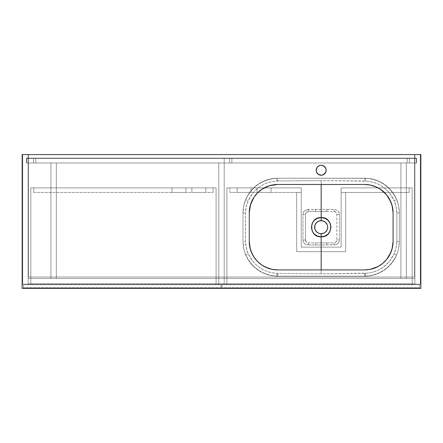 <?xml version="1.0" encoding="UTF-8"?>
<svg xmlns="http://www.w3.org/2000/svg" width="443" height="443" viewBox="0 0 443 443"><rect width="100%" height="100%" fill="white"/><g stroke="black" fill="none" stroke-linecap="round" stroke-linejoin="round"><path stroke-width="0.33" stroke-dasharray="2.21 1.66" d="M393.085 241.435L393.085 212.956L393.085 241.435M392.133 205.668L389.259 198.697M378.449 188.07L369.888 184.975L378.831 188.286M277.744 184.476L364.606 184.476L277.744 184.476L270.402 185.44M364.606 269.914L277.744 269.914L364.606 269.914L371.948 268.951M377.646 266.752L378.831 266.105M389.259 255.694L392.133 248.728M364.556 273.409L321.175 273.802L321.175 245.029L335.423 244.702L337.893 243.584L339.033 241.9L339.404 239.89L339.404 214.501L338.74 211.881L337.35 210.403L334.753 209.561L321.175 209.362L321.175 180.589L368.033 181.215L374.401 182.627L378.665 184.382L382.597 186.702L386.191 189.571L389.342 192.899L394.132 200.701L396.092 206.743L396.856 213.277L396.85 241.369L396.092 247.659L394.132 253.689L389.347 261.492L383.527 267.024L378.66 270.014L374.413 271.758L368.172 273.159L321.175 273.802L276.941 273.381L272.412 272.894L267.954 271.764L263.729 270.031L259.77 267.699L256.159 264.82L253.003 261.492L248.218 253.689L246.258 247.648L245.5 241.369L245.4 227.198L245.5 213.028L246.264 206.72L248.218 200.701L253.003 192.899L256.176 189.554L259.748 186.708L263.69 184.382L267.937 182.632L272.356 181.508L277.794 180.988L321.175 180.589L321.175 209.362L306.927 209.689L304.457 210.807L303.317 212.49L302.946 214.501L302.946 239.89L303.61 242.509L305 243.988L307.597 244.829L321.175 245.029L321.175 273.802L276.941 273.381C263.629 272.34 254.055 265.778 248.218 253.689C246.507 249.747 245.605 245.638 245.5 241.369L245.5 213.028C245.61 208.731 246.518 204.622 248.218 200.701C254.027 188.629 263.602 182.067 276.941 181.01L277.794 180.988L277.744 178.213L270.966 178.878L264.449 180.855L258.441 184.066L255.705 186.099L250.888 190.916L248.855 193.652L245.643 199.66L243.667 206.178L243.002 212.956L243.002 241.435L243.667 248.213L244.497 251.519L247.105 257.815L250.888 263.474L255.705 268.292L261.364 272.074L264.449 273.536L270.966 275.513L277.744 276.177L364.606 276.177L371.384 275.513L377.901 273.536L380.986 272.074L383.909 270.324L389.17 266.005L393.495 260.739L396.706 254.731L397.853 251.519L398.683 248.213L399.348 241.435L399.348 212.956L398.683 206.178L396.706 199.66L393.495 193.652L389.17 188.391L383.909 184.066L377.901 180.855L371.384 178.878L368.011 178.379L277.744 178.213A34.742 34.742 0 0 0 276.825 178.224L271.864 178.712L267.024 179.908L262.4 181.785L258.097 184.305L254.193 187.411L250.782 191.049L247.919 195.136L245.677 199.588L247.969 195.202L250.876 191.138L254.321 187.516L258.191 184.426L262.466 181.901L267.063 180.002L271.858 178.773L276.825 178.224A34.742 34.742 0 0 0 243.002 212.956L243.002 241.435A34.742 34.742 0 0 0 277.744 276.177A34.742 34.742 0 0 1 243.002 241.435L243.002 212.956A34.742 34.742 0 0 1 277.744 178.213L364.606 178.213L277.744 178.213A34.742 34.742 0 0 0 276.825 178.224L276.941 181.01L276.825 178.224C262.372 179.398 251.989 186.52 245.677 199.588L248.218 200.701L245.677 199.588A34.742 34.742 0 0 0 243.002 212.956L245.5 213.028L243.002 212.956L243.002 241.435L245.5 241.369L243.002 241.435A34.742 34.742 0 0 0 245.677 254.803L247.919 259.26L250.782 263.347L254.193 266.979L258.097 270.086L262.4 272.606L267.024 274.483L271.864 275.679L276.825 276.166L271.913 275.629L267.079 274.394L262.505 272.511L258.214 269.981L254.304 266.863L250.876 263.253L247.991 259.221L245.677 254.803L248.218 253.689L245.677 254.803C252.023 267.888 262.406 275.009 276.825 276.166L276.941 273.381L276.825 276.166A34.742 34.742 0 0 0 277.744 276.177L364.606 276.177A34.742 34.742 0 0 0 365.525 276.166L370.486 275.679L375.326 274.483L379.95 272.606L384.253 270.086L388.157 266.979L391.568 263.347L394.431 259.26L396.673 254.803L394.381 259.188L391.474 263.253L388.029 266.88L384.159 269.97L379.884 272.489L375.282 274.389L370.486 275.618L365.525 276.166A34.742 34.742 0 0 0 399.348 241.435L399.348 212.956A34.742 34.742 0 0 0 396.673 199.588L394.431 195.136L391.568 191.049L388.157 187.411L384.253 184.305L379.95 181.785L375.326 179.908L370.486 178.712L365.525 178.224L370.475 178.773L375.276 179.996L379.889 181.901L384.153 184.421L388.046 187.527L391.468 191.138L394.359 195.169L396.673 199.588A34.742 34.742 0 0 0 364.606 178.213A34.742 34.742 0 0 1 399.348 212.956L399.348 241.435A34.742 34.742 0 0 1 364.606 276.177L277.744 276.177L277.794 273.409L277.744 276.177L364.606 276.177L364.556 273.409L364.606 276.177A34.742 34.742 0 0 0 365.525 276.166C379.972 274.998 390.355 267.877 396.673 254.803A34.742 34.742 0 0 0 399.348 241.435L399.348 212.956A34.742 34.742 0 0 0 396.673 199.588C390.355 186.514 379.972 179.393 365.525 178.224A34.742 34.742 0 0 0 364.606 178.213L277.744 178.213L277.794 180.988L321.175 180.589L364.556 180.988L364.606 178.213L364.556 180.988L365.409 181.01L365.525 178.224L365.409 181.01C378.743 182.062 388.317 188.629 394.132 200.701L396.673 199.588L394.132 200.701C395.843 204.649 396.745 208.758 396.85 213.028L399.348 212.956L396.85 213.028L396.85 241.369L399.348 241.435L396.85 241.369C396.74 245.649 395.837 249.758 394.132 253.689L396.673 254.803L394.132 253.689C388.323 265.761 378.743 272.329 365.409 273.381L365.525 276.166L365.409 273.381L364.556 273.409M323.949 166.097A4.984 4.984 0 0 0 323.938 166.092L322.15 165.35L320.2 165.35A4.984 4.984 0 0 0 320.195 165.35L319.27 165.632A4.984 4.984 0 0 0 319.265 165.638L318.406 166.097A4.984 4.984 0 0 0 318.401 166.097L316.573 168.329L316.285 171.208A4.984 4.984 0 0 0 316.285 171.214L316.573 172.144A4.984 4.984 0 0 0 316.573 172.15M316.573 168.323A4.984 4.984 0 0 0 316.191 170.239M316.573 172.144L317.653 173.761L319.27 174.841A4.984 4.984 0 0 0 319.276 174.847L319.519 174.941M319.89 175.051L320.2 175.129A4.984 4.984 0 0 0 320.211 175.129L321.175 175.223A4.984 4.984 0 0 0 321.175 175.223L323.944 174.381L325.777 172.144L326.065 169.265L324.697 166.712M320.533 220.675L321.175 220.647A6.551 6.551 0 0 0 320.522 220.68L318.667 221.146A6.551 6.551 0 0 0 317.797 221.583M320.245 220.714A6.551 6.551 0 0 0 319.259 220.93M319.253 220.935A6.551 6.551 0 0 0 318.655 221.151L316.114 223.039L314.751 225.919A6.551 6.551 0 0 1 314.779 225.769M315.604 223.748A6.551 6.551 0 0 0 315.123 224.695M315.117 224.701A6.551 6.551 0 0 0 314.818 225.614M315.582 230.598A6.551 6.551 0 0 1 315.399 230.288L314.751 228.472A6.551 6.551 0 0 0 315.128 229.712M316.524 231.811A6.551 6.551 0 0 0 316.551 231.833L317.542 232.647M317.061 232.293A6.551 6.551 0 0 0 317.343 232.509M317.814 232.819A6.551 6.551 0 0 0 320.533 233.716L321.834 233.71M414.587 154.574L420.85 154.574L420.85 288.426L22.15 288.426L22.15 154.574L414.587 154.574L414.587 277.036L28.413 277.036L28.413 154.574L414.587 154.574L414.587 277.036L28.413 277.036L28.413 154.574L28.413 277.036L414.587 277.036L414.587 154.574L414.587 277.036L28.413 277.036L28.413 154.574L22.15 154.574L22.15 288.426L420.85 288.426L420.85 154.574L414.587 154.574M249.265 212.956L249.265 241.435L249.265 212.956M250.217 248.728L253.091 255.694M263.901 266.321L272.462 269.422L263.519 266.105M264.704 187.638L263.519 188.286M253.091 198.697L250.217 205.668M321.496 233.738A6.551 6.551 0 0 0 321.817 233.716L322.454 233.622A6.551 6.551 0 0 0 323.678 233.251M322.144 233.671A6.551 6.551 0 0 0 322.454 233.622L323.683 233.245A6.551 6.551 0 0 0 324.542 232.813M323.683 233.245L324.813 232.641A6.551 6.551 0 0 0 324.819 232.641M324.896 232.586A6.551 6.551 0 0 0 325.81 231.827L325.821 231.816M326.508 231.002A6.551 6.551 0 0 0 326.624 230.836L326.951 230.282A6.551 6.551 0 0 0 327.527 228.787M326.796 230.565A6.551 6.551 0 0 0 326.951 230.282L327.599 228.472A6.551 6.551 0 0 1 327.565 228.632M326.79 223.826A6.551 6.551 0 0 1 327.599 225.919L327.726 227.198A6.551 6.551 0 0 0 327.615 226.002M327.599 225.919L326.585 223.505M325.81 222.563A6.551 6.551 0 0 0 325.804 222.563L323.683 221.146A6.551 6.551 0 0 0 322.139 220.719M325.616 222.38A6.551 6.551 0 0 0 324.963 221.854M324.542 221.578A6.551 6.551 0 0 0 323.683 221.146L321.817 220.675M333.989 211.532L336.004 212.369L336.841 214.379L336.841 240.012L336.004 242.028L333.989 242.858L308.361 242.858L306.346 242.028L305.509 240.012L305.509 214.379L306.346 212.369L308.361 211.532L333.989 211.532A2.846 2.846 0 0 1 336.841 214.379L336.841 240.012A2.846 2.846 0 0 1 333.989 242.858L334.072 244.885L336.708 244.243C338.518 243.401 339.416 241.95 339.404 239.89L336.841 240.012L339.404 239.89L339.404 214.501L336.841 214.379L339.404 214.501C339.421 212.446 338.518 210.995 336.708 210.148L334.072 209.506L333.989 211.532L334.072 209.506L326.823 209.395L326.784 211.532L315.566 211.532L333.989 211.532M324.802 232.647L325.804 231.827M326.236 231.351L326.624 230.836M314.907 225.293L314.751 225.919M314.657 226.556L314.657 227.84M315.399 230.282L316.546 231.827M317.526 232.636L318.091 232.974M318.085 232.974L320.533 233.716M315.566 242.858L326.784 242.858L315.566 242.858L315.527 244.996L334.072 244.885L333.989 242.858L326.784 242.858L326.823 244.996L326.784 242.858L308.361 242.858L308.278 244.885L315.527 244.996L315.566 242.858M315.566 211.532L326.784 211.532L326.823 209.395L315.527 209.395L315.566 211.532L315.527 209.395L308.278 209.506L308.361 211.532L315.566 211.532M308.278 244.885L308.361 242.858A2.846 2.846 0 0 1 305.509 240.012L302.946 239.89C302.929 241.944 303.832 243.395 305.642 244.243L308.278 244.885M305.509 240.012L305.509 214.379L302.946 214.501L302.946 239.89L305.509 240.012M308.278 209.506L305.642 210.148C303.832 210.99 302.934 212.441 302.946 214.501L305.509 214.379A2.846 2.846 0 0 1 308.361 211.532L308.278 209.506M326.159 170.239A4.984 4.984 0 0 0 325.777 168.323M414.87 162.974L28.13 162.974L28.13 284.151L414.87 284.151L414.87 154.574L414.87 284.151L28.13 284.151L28.13 154.574L28.13 284.151L414.87 284.151L414.87 162.974L28.13 162.974L414.87 162.974L28.13 162.974L28.13 158.134L414.87 158.134L414.87 154.574L28.13 154.574L414.87 154.574L28.13 154.574L28.13 158.134L414.87 158.134L28.13 158.134L414.87 158.134L414.87 284.151L414.87 154.574L28.13 154.574L28.13 284.151L414.87 284.151L414.87 154.574L420.28 154.574L414.87 154.574L414.87 284.151L420.28 284.151L414.87 284.151L420.28 284.151L420.28 154.574L420.28 284.151L420.28 154.574L414.87 154.574L414.87 158.134L416.581 158.134L416.581 162.974L414.87 162.974L414.87 284.151L420.28 284.151L420.28 154.574L414.87 154.574L414.87 158.134L416.581 158.134L416.581 162.974L414.87 162.974L416.581 162.974L416.581 158.134L414.87 158.134L416.581 158.134L414.87 158.134L414.87 162.974L416.581 162.974L414.87 162.974L416.581 162.974L416.581 158.134L416.581 162.974L414.87 162.974L414.87 158.134L416.581 158.134L414.87 158.134L416.581 158.134L416.581 162.974L407.178 162.974L414.87 162.974L414.87 158.422L407.178 158.422L414.87 158.422L414.87 162.974L414.87 158.422L409.459 158.422L409.459 162.974L414.87 162.974L409.459 162.974L409.459 158.422L407.178 158.422L407.178 162.974L409.459 162.974L407.178 162.974L407.178 158.422L407.178 162.974L407.178 158.422L409.459 158.422L409.459 162.974L409.459 158.422L414.87 158.422L414.87 162.974M22.72 284.151L22.72 154.574L22.72 284.151L28.13 284.151L22.72 284.151L28.13 284.151L28.13 154.574L28.13 162.974L26.419 162.974L26.419 158.134L28.13 158.134L28.13 154.574L22.72 154.574L28.13 154.574L22.72 154.574L22.72 284.151L28.13 284.151L28.13 162.974L26.419 162.974L26.419 158.134L28.13 158.134L28.13 154.574L22.72 154.574L22.72 284.151M28.13 158.134L26.419 158.134L28.13 158.134L26.419 158.134L26.419 162.974L28.13 162.974L26.419 162.974L28.13 162.974L28.13 158.134L26.419 158.134L26.419 162.974L26.419 158.134L28.13 158.134L28.13 162.974L26.419 162.974L28.13 162.974L26.419 162.974L26.419 158.134L28.13 158.134M26.419 162.974L26.419 158.134L26.419 162.974M416.581 158.134L416.581 162.974L416.581 158.134M26.707 158.422L26.707 162.974L26.707 158.422L416.293 158.422L416.293 162.974L26.707 162.974L416.293 162.974L416.293 158.422L26.707 158.422L26.707 162.974L416.293 162.974L416.293 158.422L26.707 158.422L26.707 162.974L416.293 162.974L416.293 158.422L26.707 158.422L26.707 162.974L416.293 162.974L26.707 162.974L416.293 162.974L416.293 158.422L26.707 158.422L416.293 158.422L26.707 158.422L416.293 158.422L416.293 162.974L26.707 162.974L26.707 158.422M231.894 162.974L224.208 162.974L231.894 162.974L224.208 162.974L224.208 158.422L229.618 158.422L224.208 158.422L224.208 162.974L224.208 158.422L230.061 158.422L229.618 158.422L229.618 162.974L229.618 158.422L231.894 158.422L230.061 158.422L231.894 158.422L231.894 162.974L231.894 158.422L231.894 162.974L231.894 158.422L229.618 158.422L229.618 162.974L231.894 162.974M33.541 162.974L28.13 162.974L33.541 162.974L28.13 162.974L28.13 158.422L35.822 158.422L28.13 158.422L28.13 162.974L28.13 158.422L33.541 158.422L33.541 162.974L33.541 158.422L35.822 158.422L35.822 162.974L33.541 162.974L35.822 162.974L35.822 158.422L35.822 162.974L35.822 158.422L33.541 158.422L33.541 162.974L33.541 158.422L28.13 158.422L28.13 162.974L33.541 162.974M416.293 158.422L416.293 162.974L416.293 158.422M229.618 162.974L229.618 158.422L224.208 158.422L224.208 162.974L229.618 162.974M414.87 283.869L28.13 283.869L414.87 283.869L414.87 278.459L28.13 278.459L28.13 283.869L414.87 283.869L28.13 283.869L28.13 278.459L414.87 278.459L28.13 278.459L414.87 278.459L414.87 283.869M28.13 283.869L28.13 278.459L28.13 283.869M23.429 288.138L23.429 284.722L23.429 288.138L221.074 288.138L23.429 288.138L23.429 284.722L221.074 284.722L221.074 288.138L221.074 284.722L23.429 284.722L221.074 284.722L221.074 288.138L23.429 288.138L221.074 288.138L221.074 287.568L23.429 287.568L23.429 288.138M221.074 287.568L221.074 284.722L23.429 284.722L23.429 287.568L221.074 287.568M216.09 284.722L216.09 187.893L216.09 284.722L216.09 187.893L30.838 187.893L30.838 284.722L216.09 284.722L30.838 284.722L30.838 187.893L30.838 284.722L30.838 187.893L216.09 187.893L216.09 284.722L30.838 284.722L216.09 284.722M216.09 187.893L30.838 187.893L216.09 187.893M191.88 187.893L205.834 187.893L205.834 192.45L191.88 192.45L191.88 187.893L191.88 192.45L205.834 192.45L192.018 192.45L205.834 192.45L205.834 187.893L191.88 187.893M171.945 187.893L185.899 187.893L185.899 192.45L171.945 192.45L171.945 187.893L171.945 192.45L185.899 192.45L172.083 192.45L185.899 192.45L185.899 187.893L171.945 187.893M33.829 192.45L213.1 192.45L33.829 192.45L33.829 187.893L213.1 187.893L33.829 187.893L33.829 192.45L33.829 187.893L213.1 187.893L213.1 192.45L213.1 187.893L213.1 192.45L33.829 192.45L33.829 187.893L213.1 187.893L213.1 192.45L33.829 192.45M218.792 284.151L218.792 162.974L218.792 284.151L224.208 284.151L218.792 284.151L224.208 284.151L224.208 162.974L224.208 284.151L224.208 162.974L218.792 162.974L224.208 162.974L218.792 162.974L218.792 284.151L218.792 278.459L224.208 278.459L224.208 162.974L218.792 162.974L218.792 278.459L224.208 278.459L218.792 278.459L224.208 278.459L224.208 284.151L218.792 284.151M221.926 288.138L221.926 284.722L221.926 288.138L419.571 288.138L221.926 288.138L419.571 288.138L419.571 284.722L419.571 288.138L419.571 284.722L221.926 284.722L419.571 284.722L221.926 284.722L221.926 288.138L419.571 288.138L419.571 287.568L221.926 287.568L221.926 288.138M419.571 287.568L419.571 284.722L221.926 284.722L221.926 287.568L419.571 287.568M301.24 247.133L341.11 247.133L341.11 187.893L412.162 187.893L412.162 284.722L226.91 284.722L226.91 187.893L301.24 187.893L301.24 247.133L301.24 187.893L226.91 187.893L226.91 284.722L412.162 284.722L412.162 187.893L341.11 187.893L341.11 247.133L301.24 247.133L341.11 247.133L301.24 247.133L301.24 187.893L226.91 187.893L301.24 187.893L301.24 247.133L341.11 247.133L341.11 187.893L412.162 187.893L412.162 284.722L412.162 187.893L341.11 187.893L341.11 247.133L341.11 187.893L409.171 187.893L409.171 192.45L409.171 187.893L409.171 192.45L341.11 192.45L341.11 187.893L409.171 187.893L409.171 192.45L341.11 192.45L409.171 192.45L341.11 192.45L341.11 187.893L409.171 187.893L341.11 187.893L341.11 192.45L345.667 192.45L341.11 192.45L341.11 247.133L301.24 247.133L301.24 192.45L229.9 192.45L301.24 192.45L229.9 192.45L229.9 187.893L301.24 187.893L229.9 187.893L301.24 187.893L301.24 192.45L229.9 192.45L229.9 187.893L301.24 187.893L301.24 247.133L301.24 192.45L296.683 192.45L301.24 192.45L296.683 192.45L296.683 251.685L296.683 192.45L296.683 251.685L345.667 251.685L296.683 251.685L345.667 251.685L345.667 192.45L345.667 251.685L345.667 192.45L341.11 192.45L341.11 247.133L301.24 247.133L301.24 192.45L296.683 192.45L296.683 251.685L345.667 251.685L345.667 192.45L341.11 192.45L341.11 247.133L301.24 247.133M226.91 284.722L226.91 187.893L226.91 284.722L412.162 284.722L226.91 284.722M257.101 187.893L271.055 187.893L271.055 192.45L257.101 192.45L257.101 187.893L257.101 192.45L271.055 192.45L257.233 192.45L271.055 192.45L271.055 187.893L257.101 187.893M237.166 187.893L251.12 187.893L251.12 192.45L237.166 192.45L237.166 187.893L237.166 192.45L251.12 192.45L237.298 192.45L251.12 192.45L251.12 187.893L237.166 187.893M229.9 187.893L229.9 192.45L229.9 187.893M406.325 278.459L406.325 162.974L406.325 278.459L400.915 278.459L400.915 162.974L406.325 162.974L406.325 278.459L406.325 162.974L400.915 162.974L400.915 278.459L400.915 162.974L400.915 278.459L406.325 278.459M406.325 162.974L400.915 162.974L406.325 162.974M50.912 278.459L50.912 162.974L50.912 278.459L56.322 278.459L56.322 162.974L50.912 162.974L50.912 278.459L50.912 162.974L56.322 162.974L56.322 278.459L56.322 162.974L56.322 278.459L50.912 278.459M50.912 162.974L56.322 162.974L50.912 162.974"/><path stroke-width="0.66" d="M321.175 217.602L321.169 220.647L323.683 221.146L325.804 222.563L327.227 224.69L327.726 227.193L327.227 229.701L325.81 231.827L323.683 233.245L321.175 233.743L321.175 236.789C333.756 237.609 333.756 216.771 321.175 217.602L324.896 218.305L328.069 220.332L330.19 223.466L330.938 227.193L330.19 230.914L328.075 234.054L324.902 236.086L321.175 236.789L321.175 269.914L321.175 236.789L317.448 236.086L314.275 234.059L312.16 230.925L311.412 227.204L312.154 223.477L314.264 220.343L317.437 218.31L321.175 217.602L321.175 184.476L321.175 217.602C308.588 216.799 308.599 237.609 321.175 236.789L321.175 233.743L318.672 233.251L316.546 231.833L315.128 229.712L314.624 227.204L315.123 224.695L316.535 222.569L318.655 221.151L321.169 220.647A6.551 6.551 0 0 0 321.169 220.647L321.164 217.602M392.061 248.994L393.085 241.435L393.085 212.956L392.061 205.397M389.369 198.89L389.259 198.697C386.695 194.311 383.217 190.844 378.831 188.286L378.449 188.07M250.289 205.397L249.265 212.956A28.479 28.479 0 0 1 277.744 184.476L364.606 184.476A28.479 28.479 0 0 1 393.085 212.956L392.537 207.402L390.914 202.058L386.617 194.892L380.426 189.277L375.503 186.647L370.16 185.024L364.606 184.476L369.888 184.975L364.606 184.476L277.744 184.476L269.477 185.706L261.924 189.277L257.61 192.821L254.066 197.135L250.494 204.688L249.265 212.956L249.265 241.435L250.289 248.994M371.91 268.962L377.646 266.752M378.056 266.536L378.831 266.105C383.217 263.552 386.695 260.08 389.259 255.694L389.369 255.5M317.038 173.014A4.984 4.984 0 0 0 321.169 175.223A4.984 4.984 0 0 1 316.191 170.239A4.984 4.984 0 0 1 321.175 165.256A4.984 4.984 0 0 0 317.033 167.465M318.639 165.948L317.033 167.471A4.984 4.984 0 0 0 316.573 168.323M317.033 167.471L316.191 170.239A4.984 4.984 0 0 0 316.568 172.139L318.406 174.381L321.374 175.218M316.573 172.15A4.984 4.984 0 0 0 317.027 173.003M320.522 220.68A6.551 6.551 0 0 0 320.245 220.714L323.074 220.93L325.527 222.297L327.227 224.69L327.726 227.193L327.227 229.701L325.539 232.082L323.683 233.245L320.538 233.716A6.551 6.551 0 0 0 321.496 233.738M319.259 220.93A6.551 6.551 0 0 0 319.253 220.935L319.885 220.775A6.551 6.551 0 0 0 319.879 220.775L320.245 220.714M314.818 225.614A6.551 6.551 0 0 0 314.779 225.769L315.549 223.837A6.551 6.551 0 0 0 315.549 223.837L317.011 222.142L319.259 220.935M317.797 221.583A6.551 6.551 0 0 0 317.343 221.882M316.535 222.574A6.551 6.551 0 0 0 315.793 223.46M314.907 225.293L314.751 225.919A6.551 6.551 0 0 0 314.751 228.477L314.779 225.769M315.128 229.712A6.551 6.551 0 0 0 315.399 230.288L314.907 229.103A6.551 6.551 0 0 0 314.912 229.103L314.751 225.919M315.582 230.598A6.551 6.551 0 0 0 316.524 231.811M317.343 232.509A6.551 6.551 0 0 0 317.814 232.819L316.546 231.833A6.551 6.551 0 0 0 316.745 232.021M320.533 233.716L318.672 233.251A6.551 6.551 0 0 0 318.672 233.251L317.814 232.819M420.85 154.574L22.15 154.574L22.15 288.426L420.85 288.426L420.85 154.574L420.85 288.426L22.15 288.426L22.15 154.574L420.85 154.574M323.7 174.536L325.777 172.144L326.159 170.239L325.683 168.107M325.666 172.399L325.777 172.144A4.984 4.984 0 0 0 326.159 170.239M325.777 168.329L323.905 166.07M320.328 165.328L318.406 166.097M252.981 255.5L253.091 255.694C255.655 260.08 259.133 263.552 263.519 266.105L263.901 266.321M364.606 269.914L277.744 269.914A28.479 28.479 0 0 1 249.265 241.435L249.813 246.989L251.436 252.333L254.066 257.256L257.61 261.575L261.924 265.113L266.847 267.744L272.19 269.366L277.744 269.914L272.462 269.422L277.744 269.914L364.606 269.914L370.16 269.366L378.029 266.553L382.669 263.447L386.617 259.504L390.914 252.333L392.537 246.989L393.085 241.435A28.479 28.479 0 0 1 364.606 269.914L367.347 269.781M270.44 185.429L264.704 187.638M264.294 187.854L263.519 188.286C259.133 190.844 255.655 194.311 253.091 198.697L252.981 198.89M316.546 231.827L315.123 229.701M321.175 233.743L321.817 233.716A6.551 6.551 0 0 0 322.144 233.671M322.454 233.622L321.817 233.716M324.542 232.813A6.551 6.551 0 0 0 324.813 232.641L324.265 232.968M326.796 230.565A6.551 6.551 0 0 1 326.624 230.836L325.81 231.827A6.551 6.551 0 0 0 326.508 231.002M327.599 228.477A6.551 6.551 0 0 0 327.726 227.193L327.599 228.472M326.79 223.826A6.551 6.551 0 0 0 325.616 222.38M324.963 221.854A6.551 6.551 0 0 0 324.542 221.578M322.454 220.769A6.551 6.551 0 0 0 322.449 220.769L321.169 220.647A6.551 6.551 0 0 1 322.139 220.719M326.646 223.593L325.804 222.563M325.328 222.131L324.265 221.417M320.533 220.675L319.885 220.775M318.085 221.422L317.526 221.76M317.537 221.749L317.038 222.12M316.546 222.563L316.108 223.045M317.022 232.259L318.085 232.974M252.599 254.803L250.217 248.728L249.265 241.435L249.265 212.956L250.217 205.668L252.599 199.588M389.751 199.588L392.133 205.668L393.085 212.956L393.085 241.435L392.133 248.728L389.757 254.791M324.697 166.712L322.15 165.35L320.2 165.35M316.191 170.239L316.573 172.144M319.27 174.841L320.2 175.129M325.317 167.465A4.984 4.984 0 0 0 321.175 165.256A4.984 4.984 0 0 1 326.159 170.239A4.984 4.984 0 0 1 321.175 175.223L323.944 174.381M378.831 266.105C383.217 263.552 386.695 260.08 389.259 255.694L389.685 254.924M367.446 269.77L370.099 269.377M370.221 269.355L372.829 268.702M372.901 268.679L375.492 267.749M375.526 267.738L377.995 266.57M252.665 254.924L253.091 255.694C255.655 260.08 259.133 263.552 263.519 266.105M263.519 188.286C259.133 190.844 255.655 194.311 253.091 198.697L252.665 199.466M277.744 184.476L275.003 184.609M274.904 184.62L272.235 185.013M272.146 185.036L269.521 185.689M269.433 185.717L266.88 186.63M266.808 186.664L264.36 187.821M389.685 199.466L389.259 198.697C386.695 194.311 383.217 190.844 378.831 188.286M321.181 175.223A4.984 4.984 0 0 0 325.312 173.014M325.323 173.003A4.984 4.984 0 0 0 325.777 172.15M325.777 168.323A4.984 4.984 0 0 0 325.323 167.476"/></g></svg>
